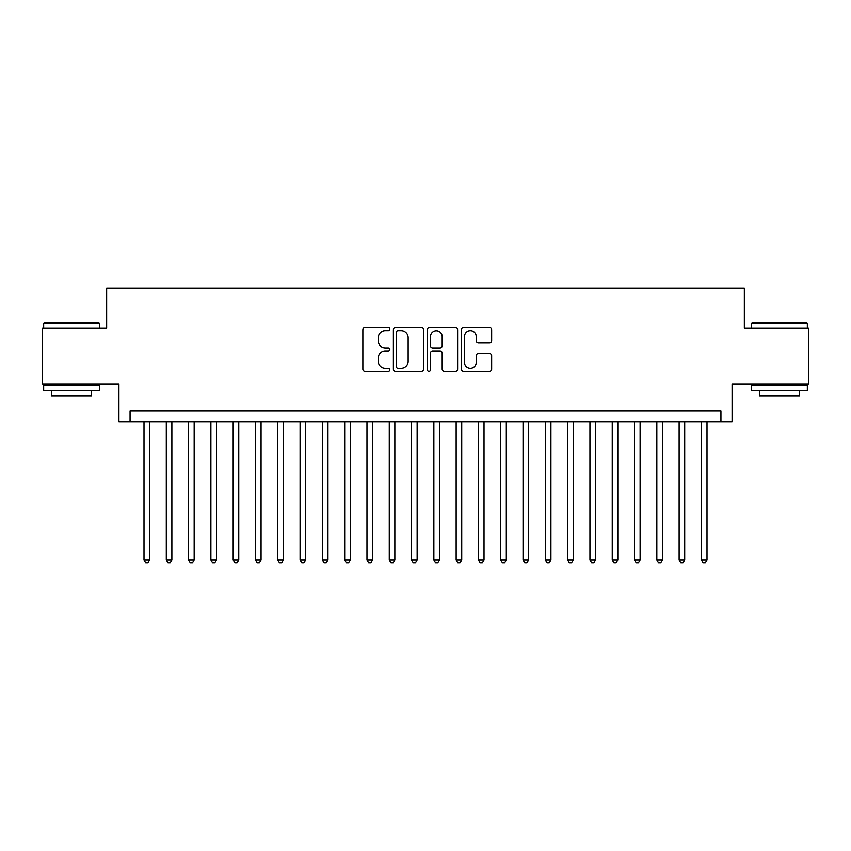 <?xml version="1.0" encoding="UTF-8"?>
<svg xmlns="http://www.w3.org/2000/svg" width="851" height="851" viewBox="0 0 851 851"><rect width="100%" height="100%" fill="white"/><g stroke="black" fill="none" stroke-linecap="round" stroke-linejoin="round"><path stroke-width="1.28" d="M389.822 329.114A1.532 1.532 0 0 0 388.29 327.582L365.036 327.582A2.191 2.191 0 0 0 362.856 329.773L362.856 369.164A2.191 2.191 0 0 0 365.036 371.355L388.29 371.355A1.532 1.532 0 0 0 389.822 369.823A1.532 1.532 0 0 0 388.29 368.292L385.28 368.292A6.999 6.999 0 0 1 378.28 361.281L378.28 358.005A6.999 6.999 0 0 1 385.28 350.995L388.29 350.995A1.532 1.532 0 0 0 389.822 349.463A1.532 1.532 0 0 0 388.29 347.931L385.28 347.931A6.999 6.999 0 0 1 378.28 340.932L378.28 337.645A6.999 6.999 0 0 1 385.28 330.645L388.29 330.645A1.532 1.532 0 0 0 389.822 329.114M489.463 343.006A2.191 2.191 0 0 0 491.655 340.825L491.655 329.773A2.191 2.191 0 0 0 489.463 327.582L463.635 327.582A2.191 2.191 0 0 0 461.444 329.773L461.444 369.164A2.191 2.191 0 0 0 463.635 371.355L489.463 371.355A2.191 2.191 0 0 0 491.655 369.164L491.655 355.814A2.191 2.191 0 0 0 489.463 353.622L478.411 353.622A2.191 2.191 0 0 0 476.22 355.814L476.22 362.43A5.851 5.851 0 0 1 470.369 368.292A5.851 5.851 0 0 1 464.508 362.43L464.508 336.496A5.851 5.851 0 0 1 470.369 330.645A5.851 5.851 0 0 1 476.22 336.496L476.22 340.825A2.191 2.191 0 0 0 478.411 343.006L489.463 343.006M720.935 421.936L732.083 421.936L732.083 384.024L808.45 384.024L808.45 328.284L744.348 328.284L744.348 288.149L106.652 288.149L106.652 328.284L42.55 328.284L42.55 384.024L118.917 384.024L118.917 421.936L720.935 421.936L720.935 410.788L130.065 410.788L130.065 421.936M423.585 329.773A2.191 2.191 0 0 0 421.394 327.582L395.566 327.582A2.191 2.191 0 0 0 393.385 329.773L393.385 369.164A2.191 2.191 0 0 0 395.566 371.355L421.394 371.355A2.191 2.191 0 0 0 423.585 369.164L423.585 329.773M429.606 327.582L455.434 327.582A2.191 2.191 0 0 1 457.615 329.773L457.615 369.164A2.191 2.191 0 0 1 455.434 371.355L444.382 371.355A2.191 2.191 0 0 1 442.19 369.164L442.19 353.186A2.191 2.191 0 0 0 439.999 350.995L432.67 350.995A2.191 2.191 0 0 0 430.478 353.186L430.478 369.823A1.532 1.532 0 0 1 428.947 371.355A1.532 1.532 0 0 1 427.415 369.823L427.415 329.773A2.191 2.191 0 0 1 429.606 327.582M397.981 330.645A1.532 1.532 0 0 0 396.449 332.177L396.449 366.76A1.532 1.532 0 0 0 397.981 368.292L401.151 368.292A6.999 6.999 0 0 0 408.15 361.281L408.15 337.645A6.999 6.999 0 0 0 401.151 330.645L397.981 330.645M442.19 336.613A5.851 5.851 0 0 0 436.329 330.752A5.851 5.851 0 0 0 430.478 336.613L430.478 345.751A2.191 2.191 0 0 0 432.67 347.931L439.999 347.931A2.191 2.191 0 0 0 442.19 345.751L442.19 336.613M144 421.936L144 559.947L149.574 559.947L149.574 421.936M149.574 559.947L147.904 562.851L145.67 562.851L144 559.947M44.337 322.71L98.737 322.71L99.407 323.38L43.667 323.38L44.337 322.71M71.537 390.715L43.667 390.715L43.667 385.141L99.407 385.141L99.407 390.715L71.537 390.715M91.6 390.715L91.6 395.843L51.464 395.843L51.464 390.715M752.263 322.71L806.663 322.71L807.333 323.38L751.593 323.38L752.263 322.71M779.463 390.715L751.593 390.715L751.593 385.141L807.333 385.141L807.333 390.715L779.463 390.715M799.536 390.715L799.536 395.843L759.4 395.843L759.4 390.715M166.296 421.936L166.296 559.947L171.87 559.947L171.87 421.936M171.87 559.947L170.2 562.851L167.966 562.851L166.296 559.947M188.592 421.936L188.592 559.947L194.166 559.947L194.166 421.936M194.166 559.947L192.496 562.851L190.262 562.851L188.592 559.947M210.888 421.936L210.888 559.947L216.462 559.947L216.462 421.936M216.462 559.947L214.792 562.851L212.569 562.851L210.888 559.947M233.185 421.936L233.185 559.947L238.759 559.947L238.759 421.936M238.759 559.947L237.089 562.851L234.865 562.851L233.185 559.947M255.481 421.936L255.481 559.947L261.055 559.947L261.055 421.936M261.055 559.947L259.385 562.851L257.162 562.851L255.481 559.947M277.788 421.936L277.788 559.947L283.362 559.947L283.362 421.936M283.362 559.947L281.681 562.851L279.458 562.851L277.788 559.947M300.084 421.936L300.084 559.947L305.658 559.947L305.658 421.936M305.658 559.947L303.977 562.851L301.754 562.851L300.084 559.947M322.38 421.936L322.38 559.947L327.954 559.947L327.954 421.936M327.954 559.947L326.273 562.851L324.05 562.851L322.38 559.947M344.676 421.936L344.676 559.947L350.25 559.947L350.25 421.936M350.25 559.947L348.58 562.851L346.346 562.851L344.676 559.947M366.972 421.936L366.972 559.947L372.547 559.947L372.547 421.936M372.547 559.947L370.876 562.851L368.643 562.851L366.972 559.947M389.269 421.936L389.269 559.947L394.843 559.947L394.843 421.936M394.843 559.947L393.173 562.851L390.939 562.851L389.269 559.947M411.565 421.936L411.565 559.947L417.139 559.947L417.139 421.936M417.139 559.947L415.469 562.851L413.235 562.851L411.565 559.947M433.861 421.936L433.861 559.947L439.435 559.947L439.435 421.936M439.435 559.947L437.765 562.851L435.531 562.851L433.861 559.947M456.157 421.936L456.157 559.947L461.731 559.947L461.731 421.936M461.731 559.947L460.061 562.851L457.827 562.851L456.157 559.947M478.453 421.936L478.453 559.947L484.028 559.947L484.028 421.936M484.028 559.947L482.357 562.851L480.124 562.851L478.453 559.947M500.75 421.936L500.75 559.947L506.324 559.947L506.324 421.936M506.324 559.947L504.654 562.851L502.42 562.851L500.75 559.947M523.046 421.936L523.046 559.947L528.62 559.947L528.62 421.936M528.62 559.947L526.95 562.851L524.727 562.851L523.046 559.947M545.342 421.936L545.342 559.947L550.916 559.947L550.916 421.936M550.916 559.947L549.246 562.851L547.023 562.851L545.342 559.947M567.638 421.936L567.638 559.947L573.212 559.947L573.212 421.936M573.212 559.947L571.542 562.851L569.319 562.851L567.638 559.947M589.945 421.936L589.945 559.947L595.519 559.947L595.519 421.936M595.519 559.947L593.838 562.851L591.615 562.851L589.945 559.947M612.241 421.936L612.241 559.947L617.815 559.947L617.815 421.936M617.815 559.947L616.135 562.851L613.911 562.851L612.241 559.947M634.538 421.936L634.538 559.947L640.112 559.947L640.112 421.936M640.112 559.947L638.431 562.851L636.208 562.851L634.538 559.947M656.834 421.936L656.834 559.947L662.408 559.947L662.408 421.936M662.408 559.947L660.738 562.851L658.504 562.851L656.834 559.947M679.13 421.936L679.13 559.947L684.704 559.947L684.704 421.936M684.704 559.947L683.034 562.851L680.8 562.851L679.13 559.947M701.426 421.936L701.426 559.947L707 559.947L707 421.936M707 559.947L705.33 562.851L703.096 562.851L701.426 559.947M43.667 328.284L43.667 323.38M56.379 385.141L56.379 384.024M86.696 385.141L86.696 384.024M99.407 328.284L99.407 323.38M751.593 328.284L751.593 323.38M764.304 385.141L764.304 384.024M794.621 385.141L794.621 384.024M807.333 328.284L807.333 323.38"/></g></svg>
